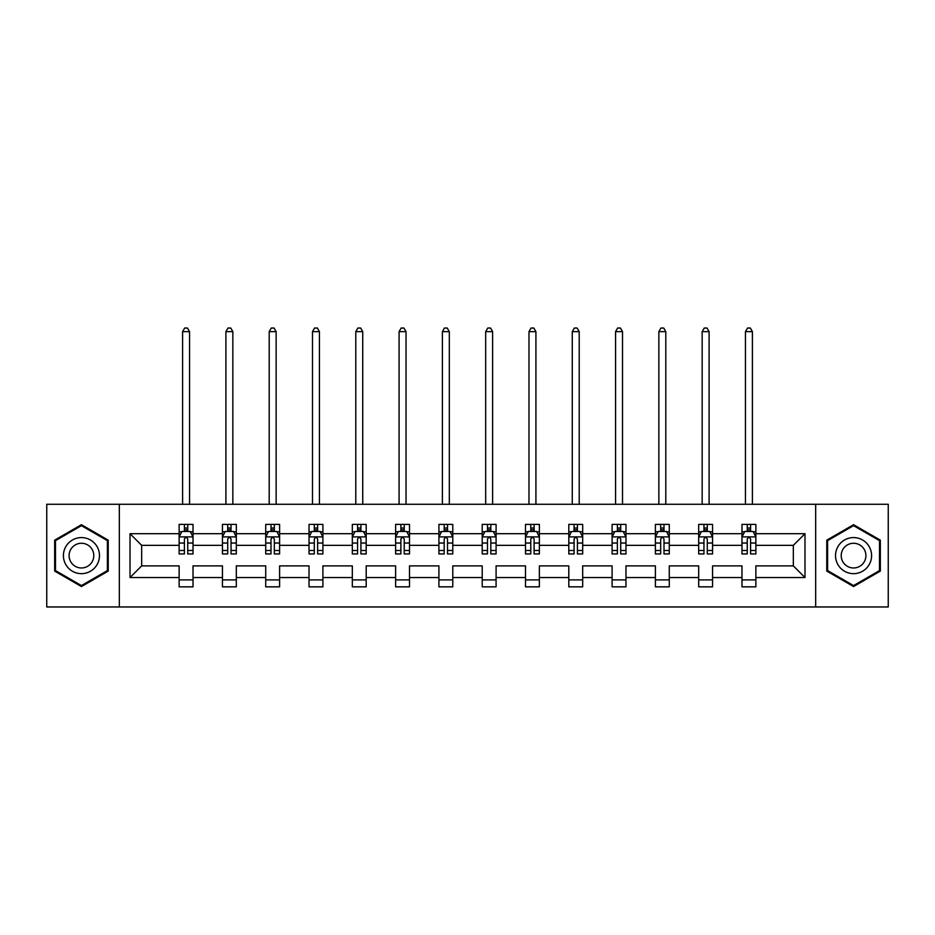 <?xml version="1.0" encoding="UTF-8"?>
<svg xmlns="http://www.w3.org/2000/svg" width="935" height="935" viewBox="0 0 935 935"><rect width="100%" height="100%" fill="white"/><g stroke="black" fill="none" stroke-linecap="round" stroke-linejoin="round"><path stroke-width="1.4" d="M815.671 606.967L888.25 606.967L888.25 504.269L815.671 504.269L815.671 606.967L119.329 606.967L119.329 504.269L46.75 504.269L46.75 606.967L119.329 606.967M755.866 577.549L755.866 565.885L793.336 565.885L804.988 577.549L755.866 577.549L755.866 586.841L741.981 586.841L741.981 577.549L712.563 577.549L712.563 586.841L698.69 586.841L698.69 577.549L669.273 577.549L669.273 586.841L655.4 586.841L655.4 577.549L625.971 577.549L625.971 586.841L612.098 586.841L612.098 577.549L582.68 577.549L582.68 586.841L568.807 586.841L568.807 577.549L539.378 577.549L539.378 586.841L525.505 586.841L525.505 577.549L496.088 577.549L496.088 586.841L482.215 586.841L482.215 577.549L452.785 577.549L452.785 586.841L438.912 586.841L438.912 577.549L409.495 577.549L409.495 586.841L395.622 586.841L395.622 577.549L366.193 577.549L366.193 586.841L352.32 586.841L352.32 577.549L322.902 577.549L322.902 586.841L309.029 586.841L309.029 577.549L279.6 577.549L279.6 586.841L265.727 586.841L265.727 577.549L236.31 577.549L236.31 586.841L222.436 586.841L222.436 577.549L193.019 577.549L193.019 586.841L179.134 586.841L179.134 577.549L130.012 577.549L130.012 533.698L179.134 533.698L179.134 524.395L193.019 524.395L193.019 533.698L222.436 533.698L222.436 524.395L236.31 524.395L236.31 533.698L265.727 533.698L265.727 524.395L279.6 524.395L279.6 533.698L309.029 533.698L309.029 524.395L322.902 524.395L322.902 533.698L352.32 533.698L352.32 524.395L366.193 524.395L366.193 533.698L395.622 533.698L395.622 524.395L409.495 524.395L409.495 533.698L438.912 533.698L438.912 524.395L452.785 524.395L452.785 533.698L482.215 533.698L482.215 524.395L496.088 524.395L496.088 533.698L525.505 533.698L525.505 524.395L539.378 524.395L539.378 533.698L568.807 533.698L568.807 524.395L582.68 524.395L582.68 533.698L612.098 533.698L612.098 524.395L625.971 524.395L625.971 533.698L655.4 533.698L655.4 524.395L669.273 524.395L669.273 533.698L698.69 533.698L698.69 524.395L712.563 524.395L712.563 533.698L741.981 533.698L741.981 524.395L755.866 524.395L755.866 533.698L804.988 533.698L804.988 577.549M815.671 504.269L119.329 504.269M741.981 533.698L741.981 545.35L712.563 545.35L712.563 533.698M712.563 577.549L712.563 565.885L741.981 565.885L741.981 577.549M698.69 533.698L698.69 545.35L669.273 545.35L669.273 533.698M669.273 577.549L669.273 565.885L698.69 565.885L698.69 577.549M655.4 533.698L655.4 545.35L625.971 545.35L625.971 533.698M625.971 577.549L625.971 565.885L655.4 565.885L655.4 577.549M612.098 533.698L612.098 545.35L582.68 545.35L582.68 533.698M582.68 577.549L582.68 565.885L612.098 565.885L612.098 577.549M568.807 533.698L568.807 545.35L539.378 545.35L539.378 533.698M539.378 577.549L539.378 565.885L568.807 565.885L568.807 577.549M525.505 533.698L525.505 545.35L496.088 545.35L496.088 533.698M496.088 577.549L496.088 565.885L525.505 565.885L525.505 577.549M482.215 533.698L482.215 545.35L452.785 545.35L452.785 533.698M452.785 577.549L452.785 565.885L482.215 565.885L482.215 577.549M438.912 533.698L438.912 545.35L409.495 545.35L409.495 533.698M409.495 577.549L409.495 565.885L438.912 565.885L438.912 577.549M395.622 533.698L395.622 545.35L366.193 545.35L366.193 533.698M366.193 577.549L366.193 565.885L395.622 565.885L395.622 577.549M352.32 533.698L352.32 545.35L322.902 545.35L322.902 533.698M322.902 577.549L322.902 565.885L352.32 565.885L352.32 577.549M309.029 533.698L309.029 545.35L279.6 545.35L279.6 533.698M279.6 577.549L279.6 565.885L309.029 565.885L309.029 577.549M265.727 533.698L265.727 545.35L236.31 545.35L236.31 533.698M236.31 577.549L236.31 565.885L265.727 565.885L265.727 577.549M222.436 533.698L222.436 545.35L193.019 545.35L193.019 533.698M193.019 577.549L193.019 565.885L222.436 565.885L222.436 577.549M179.134 533.698L179.134 545.35L141.664 545.35L141.664 565.885L179.134 565.885L179.134 577.549M130.012 533.698L141.664 545.35M793.336 565.885L793.336 545.35L755.866 545.35L755.866 533.698M747.264 531.337L750.595 531.337M703.962 531.337L707.292 531.337M660.671 531.337L664.002 531.337M617.369 531.337L620.7 531.337M574.078 531.337L577.409 531.337M530.776 531.337L534.107 531.337M487.486 531.337L490.817 531.337M444.183 531.337L447.514 531.337M400.893 531.337L404.224 531.337M357.591 531.337L360.922 531.337M314.3 531.337L317.631 531.337M270.998 531.337L274.329 531.337M227.708 531.337L231.038 531.337M184.405 531.337L187.736 531.337M179.134 579.899L193.019 579.899M222.436 579.899L236.31 579.899M265.727 579.899L279.6 579.899M309.029 579.899L322.902 579.899M352.32 579.899L366.193 579.899M395.622 579.899L409.495 579.899M438.912 579.899L452.785 579.899M482.215 579.899L496.088 579.899M525.505 579.899L539.378 579.899M568.807 579.899L582.68 579.899M612.098 579.899L625.971 579.899M655.4 579.899L669.273 579.899M698.69 579.899L712.563 579.899M741.981 579.899L755.866 579.899M141.664 565.885L130.012 577.549M804.988 533.698L793.336 545.35M108.226 540.161L81.439 524.699L54.662 540.161L54.662 571.086L81.439 586.549L108.226 571.086L108.226 540.161M826.774 540.161L826.774 571.086L853.562 586.549L880.338 571.086L880.338 540.161L853.562 524.699L826.774 540.161M187.736 528.006L184.405 528.006M181.741 531.805L179.134 531.805L179.134 524.395L184.405 524.395L184.405 531.477M179.134 550.47L179.134 553.952L184.405 553.952L184.405 550.47L179.134 550.47L179.134 545.35M193.019 545.35L193.019 553.952L187.736 553.952L187.736 539.109C186.626 536.971 185.516 536.971 184.405 539.109L184.405 550.47M190.401 531.805L193.019 531.805L193.019 524.395L187.736 524.395L187.736 531.477M193.019 537.029L190.237 531.477L181.916 531.477L179.134 537.029M189.548 504.269L189.548 331.644L182.606 331.644L182.606 504.269M182.606 331.644L184.686 328.033L187.468 328.033L189.548 331.644M231.038 528.006L227.708 528.006M225.043 531.805L222.436 531.805L222.436 524.395L227.708 524.395L227.708 531.477M222.436 550.47L222.436 553.952L227.708 553.952L227.708 550.47L222.436 550.47L222.436 545.35M236.31 545.35L236.31 553.952L231.038 553.952L231.038 539.109C229.928 536.971 228.818 536.971 227.708 539.109L227.708 550.47M233.703 531.805L236.31 531.805L236.31 524.395L231.038 524.395L231.038 531.477M236.31 537.029L233.54 531.477L225.206 531.477L222.436 537.029M232.838 504.269L232.838 331.644L225.896 331.644L225.896 504.269M225.896 331.644L227.988 328.033L230.758 328.033L232.838 331.644M274.329 528.006L270.998 528.006M268.333 531.805L265.727 531.805L265.727 524.395L270.998 524.395L270.998 531.477M265.727 550.47L265.727 553.952L270.998 553.952L270.998 550.47L265.727 550.47L265.727 545.35M279.6 545.35L279.6 553.952L274.329 553.952L274.329 539.109C273.219 536.971 272.108 536.971 270.998 539.109L270.998 550.47M276.994 531.805L279.6 531.805L279.6 524.395L274.329 524.395L274.329 531.477M279.6 537.029L276.83 531.477L268.509 531.477L265.727 537.029M276.141 504.269L276.141 331.644L269.198 331.644L269.198 504.269M269.198 331.644L271.279 328.033L274.06 328.033L276.141 331.644M65.824 546.601A18.045 18.045 0 0 0 72.427 571.238A18.045 18.045 0 0 0 97.065 564.635A18.045 18.045 0 0 0 90.461 539.998A18.045 18.045 0 0 0 65.824 546.601M70.744 549.441A12.354 12.354 0 0 0 75.267 566.318A12.354 12.354 0 0 0 92.133 561.795A12.354 12.354 0 0 0 87.621 544.918A12.354 12.354 0 0 0 70.744 549.441M107.396 540.64L107.396 570.595L81.439 585.579L55.492 570.595L55.492 540.64L81.439 525.657L107.396 540.64M837.935 546.601A18.045 18.045 0 0 0 844.539 571.238A18.045 18.045 0 0 0 869.176 564.635A18.045 18.045 0 0 0 862.573 539.998A18.045 18.045 0 0 0 837.935 546.601M842.867 549.441A12.354 12.354 0 0 0 847.379 566.318A12.354 12.354 0 0 0 864.256 561.795A12.354 12.354 0 0 0 859.732 544.918A12.354 12.354 0 0 0 842.867 549.441M879.508 540.64L879.508 570.595L853.562 585.579L827.604 570.595L827.604 540.64L853.562 525.657L879.508 540.64M317.631 528.006L314.3 528.006M311.635 531.805L309.029 531.805L309.029 524.395L314.3 524.395L314.3 531.477M309.029 550.47L309.029 553.952L314.3 553.952L314.3 550.47L309.029 550.47L309.029 545.35M322.902 545.35L322.902 553.952L317.631 553.952L317.631 539.109C316.521 536.971 315.411 536.971 314.3 539.109L314.3 550.47M320.296 531.805L322.902 531.805L322.902 524.395L317.631 524.395L317.631 531.477M322.902 537.029L320.132 531.477L311.799 531.477L309.029 537.029M319.431 504.269L319.431 331.644L312.489 331.644L312.489 504.269M312.489 331.644L314.581 328.033L317.351 328.033L319.431 331.644M360.922 528.006L357.591 528.006M354.926 531.805L352.32 531.805L352.32 524.395L357.591 524.395L357.591 531.477M352.32 550.47L352.32 553.952L357.591 553.952L357.591 550.47L352.32 550.47L352.32 545.35M366.193 545.35L366.193 553.952L360.922 553.952L360.922 539.109C359.811 536.971 358.701 536.971 357.591 539.109L357.591 550.47M363.586 531.805L366.193 531.805L366.193 524.395L360.922 524.395L360.922 531.477M366.193 537.029L363.423 531.477L355.101 531.477L352.32 537.029M362.733 504.269L362.733 331.644L355.791 331.644L355.791 504.269M355.791 331.644L357.871 328.033L360.653 328.033L362.733 331.644M404.224 528.006L400.893 528.006M398.228 531.805L395.622 531.805L395.622 524.395L400.893 524.395L400.893 531.477M395.622 550.47L395.622 553.952L400.893 553.952L400.893 550.47L395.622 550.47L395.622 545.35M409.495 545.35L409.495 553.952L404.224 553.952L404.224 539.109C403.114 536.971 402.003 536.971 400.893 539.109L400.893 550.47M406.889 531.805L409.495 531.805L409.495 524.395L404.224 524.395L404.224 531.477M409.495 537.029L406.713 531.477L398.392 531.477L395.622 537.029M406.024 504.269L406.024 331.644L399.081 331.644L399.081 504.269M399.081 331.644L401.173 328.033L403.943 328.033L406.024 331.644M447.514 528.006L444.183 528.006M441.519 531.805L438.912 531.805L438.912 524.395L444.183 524.395L444.183 531.477M438.912 550.47L438.912 553.952L444.183 553.952L444.183 550.47L438.912 550.47L438.912 545.35M452.785 545.35L452.785 553.952L447.514 553.952L447.514 539.109C446.404 536.971 445.294 536.971 444.183 539.109L444.183 550.47M450.179 531.805L452.785 531.805L452.785 524.395L447.514 524.395L447.514 531.477M452.785 537.029L450.016 531.477L441.694 531.477L438.912 537.029M449.326 504.269L449.326 331.644L442.384 331.644L442.384 504.269M442.384 331.644L444.464 328.033L447.234 328.033L449.326 331.644M490.817 528.006L487.486 528.006M484.821 531.805L482.215 531.805L482.215 524.395L487.486 524.395L487.486 531.477M482.215 550.47L482.215 553.952L487.486 553.952L487.486 550.47L482.215 550.47L482.215 545.35M496.088 545.35L496.088 553.952L490.817 553.952L490.817 539.109C489.706 536.971 488.596 536.971 487.486 539.109L487.486 550.47M493.481 531.805L496.088 531.805L496.088 524.395L490.817 524.395L490.817 531.477M496.088 537.029L493.306 531.477L484.984 531.477L482.215 537.029M492.616 504.269L492.616 331.644L485.674 331.644L485.674 504.269M485.674 331.644L487.766 328.033L490.536 328.033L492.616 331.644M534.107 528.006L530.776 528.006M528.111 531.805L525.505 531.805L525.505 524.395L530.776 524.395L530.776 531.477M525.505 550.47L525.505 553.952L530.776 553.952L530.776 550.47L525.505 550.47L525.505 545.35M539.378 545.35L539.378 553.952L534.107 553.952L534.107 539.109C532.997 536.971 531.886 536.971 530.776 539.109L530.776 550.47M536.772 531.805L539.378 531.805L539.378 524.395L534.107 524.395L534.107 531.477M539.378 537.029L536.608 531.477L528.287 531.477L525.505 537.029M535.919 504.269L535.919 331.644L528.976 331.644L528.976 504.269M528.976 331.644L531.057 328.033L533.827 328.033L535.919 331.644M577.409 528.006L574.078 528.006M571.414 531.805L568.807 531.805L568.807 524.395L574.078 524.395L574.078 531.477M568.807 550.47L568.807 553.952L574.078 553.952L574.078 550.47L568.807 550.47L568.807 545.35M582.68 545.35L582.68 553.952L577.409 553.952L577.409 539.109C576.299 536.971 575.189 536.971 574.078 539.109L574.078 550.47M580.074 531.805L582.68 531.805L582.68 524.395L577.409 524.395L577.409 531.477M582.68 537.029L579.899 531.477L571.577 531.477L568.807 537.029M579.209 504.269L579.209 331.644L572.267 331.644L572.267 504.269M572.267 331.644L574.347 328.033L577.129 328.033L579.209 331.644M620.7 528.006L617.369 528.006M614.704 531.805L612.098 531.805L612.098 524.395L617.369 524.395L617.369 531.477M612.098 550.47L612.098 553.952L617.369 553.952L617.369 550.47L612.098 550.47L612.098 545.35M625.971 545.35L625.971 553.952L620.7 553.952L620.7 539.109C619.589 536.971 618.479 536.971 617.369 539.109L617.369 550.47M623.365 531.805L625.971 531.805L625.971 524.395L620.7 524.395L620.7 531.477M625.971 537.029L623.201 531.477L614.868 531.477L612.098 537.029M622.511 504.269L622.511 331.644L615.569 331.644L615.569 504.269M615.569 331.644L617.649 328.033L620.419 328.033L622.511 331.644M664.002 528.006L660.671 528.006M658.006 531.805L655.4 531.805L655.4 524.395L660.671 524.395L660.671 531.477M655.4 550.47L655.4 553.952L660.671 553.952L660.671 550.47L655.4 550.47L655.4 545.35M669.273 545.35L669.273 553.952L664.002 553.952L664.002 539.109C662.892 536.971 661.781 536.971 660.671 539.109L660.671 550.47M666.667 531.805L669.273 531.805L669.273 524.395L664.002 524.395L664.002 531.477M669.273 537.029L666.491 531.477L658.17 531.477L655.4 537.029M665.802 504.269L665.802 331.644L658.859 331.644L658.859 504.269M658.859 331.644L660.94 328.033L663.721 328.033L665.802 331.644M707.292 528.006L703.962 528.006M701.297 531.805L698.69 531.805L698.69 524.395L703.962 524.395L703.962 531.477M698.69 550.47L698.69 553.952L703.962 553.952L703.962 550.47L698.69 550.47L698.69 545.35M712.563 545.35L712.563 553.952L707.292 553.952L707.292 539.109C706.182 536.971 705.072 536.971 703.962 539.109L703.962 550.47M709.957 531.805L712.563 531.805L712.563 524.395L707.292 524.395L707.292 531.477M712.563 537.029L709.794 531.477L701.46 531.477L698.69 537.029M709.104 504.269L709.104 331.644L702.162 331.644L702.162 504.269M702.162 331.644L704.242 328.033L707.012 328.033L709.104 331.644M750.595 528.006L747.264 528.006M744.599 531.805L741.981 531.805L741.981 524.395L747.264 524.395L747.264 531.477M741.981 550.47L741.981 553.952L747.264 553.952L747.264 550.47L741.981 550.47L741.981 545.35M755.866 545.35L755.866 553.952L750.595 553.952L750.595 539.109C749.484 536.971 748.374 536.971 747.264 539.109L747.264 550.47M753.259 531.805L755.866 531.805L755.866 524.395L750.595 524.395L750.595 531.477M755.866 537.029L753.084 531.477L744.763 531.477L741.981 537.029M752.394 504.269L752.394 331.644L745.452 331.644L745.452 504.269M745.452 331.644L747.533 328.033L750.314 328.033L752.394 331.644M192.949 536.889L179.204 536.889M193.019 550.47L187.736 550.47M184.405 543.036L179.134 543.036M193.019 543.036L187.736 543.036M187.736 529.771L184.405 529.771M236.239 536.889L222.507 536.889M236.31 550.47L231.038 550.47M227.708 543.036L222.436 543.036M236.31 543.036L231.038 543.036M231.038 529.771L227.708 529.771M279.542 536.889L265.797 536.889M279.6 550.47L274.329 550.47M270.998 543.036L265.727 543.036M279.6 543.036L274.329 543.036M274.329 529.771L270.998 529.771M322.832 536.889L309.099 536.889M322.902 550.47L317.631 550.47M314.3 543.036L309.029 543.036M322.902 543.036L317.631 543.036M317.631 529.771L314.3 529.771M366.134 536.889L352.39 536.889M366.193 550.47L360.922 550.47M357.591 543.036L352.32 543.036M366.193 543.036L360.922 543.036M360.922 529.771L357.591 529.771M409.425 536.889L395.692 536.889M409.495 550.47L404.224 550.47M400.893 543.036L395.622 543.036M409.495 543.036L404.224 543.036M404.224 529.771L400.893 529.771M452.715 536.889L438.983 536.889M452.785 550.47L447.514 550.47M444.183 543.036L438.912 543.036M452.785 543.036L447.514 543.036M447.514 529.771L444.183 529.771M496.017 536.889L482.285 536.889M496.088 550.47L490.817 550.47M487.486 543.036L482.215 543.036M496.088 543.036L490.817 543.036M490.817 529.771L487.486 529.771M539.308 536.889L525.575 536.889M539.378 550.47L534.107 550.47M530.776 543.036L525.505 543.036M539.378 543.036L534.107 543.036M534.107 529.771L530.776 529.771M582.61 536.889L568.866 536.889M582.68 550.47L577.409 550.47M574.078 543.036L568.807 543.036M582.68 543.036L577.409 543.036M577.409 529.771L574.078 529.771M625.901 536.889L612.168 536.889M625.971 550.47L620.7 550.47M617.369 543.036L612.098 543.036M625.971 543.036L620.7 543.036M620.7 529.771L617.369 529.771M669.203 536.889L655.458 536.889M669.273 550.47L664.002 550.47M660.671 543.036L655.4 543.036M669.273 543.036L664.002 543.036M664.002 529.771L660.671 529.771M712.493 536.889L698.761 536.889M712.563 550.47L707.292 550.47M703.962 543.036L698.69 543.036M712.563 543.036L707.292 543.036M707.292 529.771L703.962 529.771M755.796 536.889L742.051 536.889M755.866 550.47L750.595 550.47M747.264 543.036L741.981 543.036M755.866 543.036L750.595 543.036M750.595 529.771L747.264 529.771"/></g></svg>
